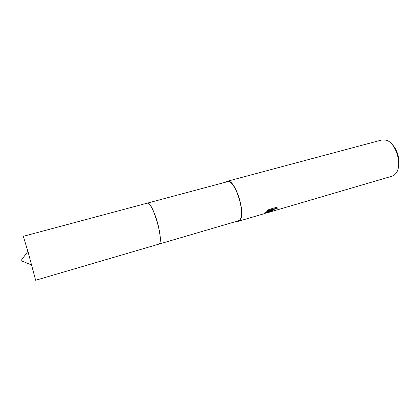 <?xml version="1.0" encoding="UTF-8"?>
<svg xmlns="http://www.w3.org/2000/svg" width="420" height="420" viewBox="0 0 420 420"><rect width="100%" height="100%" fill="white"/><g stroke="black" fill="none" stroke-linecap="round" stroke-linejoin="round"><path stroke-width="0.63" d="M159.679 243.149C162.803 237.909 153.967 206.388 148.57 203.532M159.547 243.422C163.643 237.872 151.242 198.671 146.921 203.301M158.812 244.146L238.303 220.836L239.61 219.97C246.236 214.111 234.691 178.348 227.335 181.724L147.315 203.138M270.538 211.355L271.582 210.299L269.682 211.607L264.028 213.749L264.868 212.683L272.381 209.533L266.543 211.239L268.916 209.512L276.113 207.412L277.61 208.142C275.342 208.593 273.651 209.438 272.533 210.672L273.236 210.934L274.412 210.62L271.971 211.423C270.648 211.869 270.17 211.848 270.538 211.355M273.745 210.898L391.981 176.201L394.144 175.119L395.446 173.917C403.037 166.504 396.307 142.506 385.969 140.123L381.827 139.97L227.231 181.293L225.918 182.102M236.896 221.251L238.434 221.261L239.768 220.379C246.545 214.415 234.743 177.839 227.231 181.293M398.265 167.806C400.575 160.571 397.288 148.853 391.556 143.871M264.101 213.423L266.228 212.803L271.472 210.026L271.582 210.299M270.464 211.47L272.47 210.971M272.486 210.74L272.428 210.404C273.457 209.239 275.09 208.394 277.331 207.879M267.162 210.751L272.27 209.255L272.381 209.533M35.637 280.261L28.25 252.572L23.321 236.313L147.236 203.154C149.541 203.123 152.392 207.816 155.799 217.229C160.141 229.614 161.595 243.852 158.739 244.167L35.637 280.261M272.533 210.672L272.428 210.404M238.434 221.261L264.028 213.749M266.291 213.087L271.971 211.423M27.899 251.339L21 260.663L31.742 265.041"/></g></svg>
